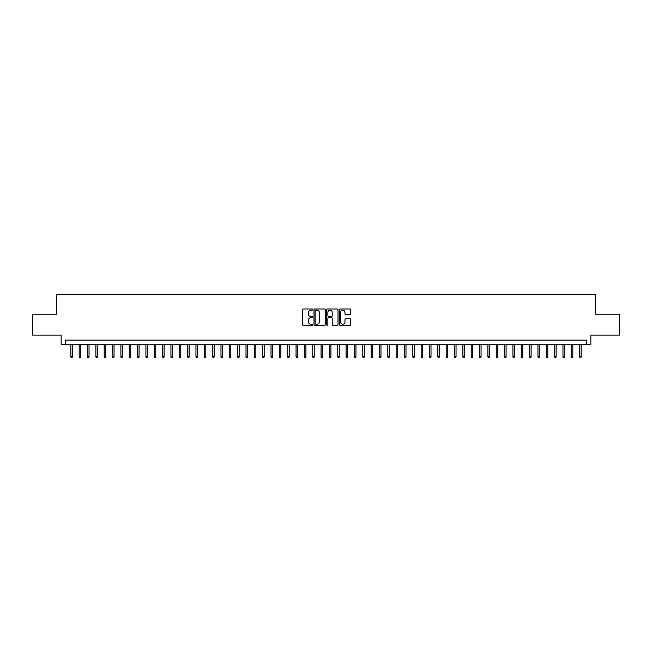 <?xml version="1.0" encoding="UTF-8"?>
<svg xmlns="http://www.w3.org/2000/svg" width="652" height="652" viewBox="0 0 652 652"><rect width="100%" height="100%" fill="white"/><g stroke="black" fill="none" stroke-linecap="round" stroke-linejoin="round"><path stroke-width="0.98" d="M312.658 309.545A0.57 0.57 0 0 0 312.08 308.975L303.384 308.975A0.815 0.815 0 0 0 302.561 309.79L302.561 324.525A0.815 0.815 0 0 0 303.384 325.348L312.08 325.348A0.57 0.57 0 0 0 312.658 324.769A0.57 0.57 0 0 0 312.08 324.199L310.955 324.199A2.616 2.616 0 0 1 308.339 321.583L308.339 320.352A2.616 2.616 0 0 1 310.955 317.728L312.08 317.728A0.57 0.57 0 0 0 312.658 317.157A0.57 0.57 0 0 0 312.08 316.587L310.955 316.587A2.616 2.616 0 0 1 308.339 313.962L308.339 312.74A2.616 2.616 0 0 1 310.955 310.116L312.08 310.116A0.57 0.57 0 0 0 312.658 309.545M349.928 314.745A0.815 0.815 0 0 0 350.743 313.922L350.743 309.79A0.815 0.815 0 0 0 349.928 308.975L340.262 308.975A0.815 0.815 0 0 0 339.447 309.79L339.447 324.525A0.815 0.815 0 0 0 340.262 325.348L349.928 325.348A0.815 0.815 0 0 0 350.743 324.525L350.743 319.529A0.815 0.815 0 0 0 349.928 318.714L345.796 318.714A0.815 0.815 0 0 0 344.973 319.529L344.973 322.007A2.192 2.192 0 0 1 342.781 324.199A2.192 2.192 0 0 1 340.597 322.007L340.597 312.308A2.192 2.192 0 0 1 342.781 310.116A2.192 2.192 0 0 1 344.973 312.308L344.973 313.922A0.815 0.815 0 0 0 345.796 314.745L349.928 314.745M586.661 344.264L590.834 344.264L590.834 335.095L619.4 335.095L619.4 314.24L595.423 314.24L595.423 294.223L56.577 294.223L56.577 314.24L32.6 314.24L32.6 335.095L61.166 335.095L61.166 344.264L586.661 344.264L586.661 340.099L65.339 340.099L65.339 344.264M325.283 309.79A0.815 0.815 0 0 0 324.468 308.975L314.802 308.975A0.815 0.815 0 0 0 313.987 309.79L313.987 324.525A0.815 0.815 0 0 0 314.802 325.348L324.468 325.348A0.815 0.815 0 0 0 325.283 324.525L325.283 309.79M327.532 308.975L337.198 308.975A0.815 0.815 0 0 1 338.013 309.79L338.013 324.525A0.815 0.815 0 0 1 337.198 325.348L333.058 325.348A0.815 0.815 0 0 1 332.243 324.525L332.243 318.551A0.815 0.815 0 0 0 331.428 317.728L328.681 317.728A0.815 0.815 0 0 0 327.866 318.551L327.866 324.769A0.57 0.57 0 0 1 327.288 325.348A0.57 0.57 0 0 1 326.717 324.769L326.717 309.79A0.815 0.815 0 0 1 327.532 308.975M315.707 310.116A0.57 0.57 0 0 0 315.128 310.694L315.128 323.628A0.57 0.57 0 0 0 315.707 324.199L316.888 324.199A2.616 2.616 0 0 0 319.513 321.583L319.513 312.74A2.616 2.616 0 0 0 316.888 310.116L315.707 310.116M332.243 312.349A2.192 2.192 0 0 0 330.051 310.156A2.192 2.192 0 0 0 327.866 312.349L327.866 315.764A0.815 0.815 0 0 0 328.681 316.587L331.428 316.587A0.815 0.815 0 0 0 332.243 315.764L332.243 312.349M72.348 356.693L72.013 357.777L71.174 357.777L70.848 356.693L72.348 356.693L72.348 344.264M70.848 356.693L70.848 344.264M80.685 356.693L80.351 357.777L79.52 357.777L79.185 356.693L80.685 356.693L80.685 344.264M79.185 356.693L79.185 344.264M89.031 356.693L88.696 357.777L87.857 357.777L87.523 356.693L89.031 356.693L89.031 344.264M87.523 356.693L87.523 344.264M97.368 356.693L97.034 357.777L96.203 357.777L95.868 356.693L97.368 356.693L97.368 344.264M95.868 356.693L95.868 344.264M105.714 356.693L105.38 357.777L104.54 357.777L104.206 356.693L105.714 356.693L105.714 344.264M104.206 356.693L104.206 344.264M114.051 356.693L113.717 357.777L112.886 357.777L112.551 356.693L114.051 356.693L114.051 344.264M112.551 356.693L112.551 344.264M122.389 356.693L122.063 357.777L121.223 357.777L120.889 356.693L122.389 356.693L122.389 344.264M120.889 356.693L120.889 344.264M130.734 356.693L130.4 357.777L129.569 357.777L129.235 356.693L130.734 356.693L130.734 344.264M129.235 356.693L129.235 344.264M139.072 356.693L138.737 357.777L137.906 357.777L137.572 356.693L139.072 356.693L139.072 344.264M137.572 356.693L137.572 344.264M147.417 356.693L147.083 357.777L146.252 357.777L145.918 356.693L147.417 356.693L147.417 344.264M145.918 356.693L145.918 344.264M155.755 356.693L155.42 357.777L154.589 357.777L154.255 356.693L155.755 356.693L155.755 344.264M154.255 356.693L154.255 344.264M164.1 356.693L163.766 357.777L162.927 357.777L162.601 356.693L164.1 356.693L164.1 344.264M162.601 356.693L162.601 344.264M172.438 356.693L172.104 357.777L171.272 357.777L170.938 356.693L172.438 356.693L172.438 344.264M170.938 356.693L170.938 344.264M180.783 356.693L180.449 357.777L179.61 357.777L179.276 356.693L180.783 356.693L180.783 344.264M179.276 356.693L179.276 344.264M189.121 356.693L188.787 357.777L187.955 357.777L187.621 356.693L189.121 356.693L189.121 344.264M187.621 356.693L187.621 344.264M197.466 356.693L197.132 357.777L196.293 357.777L195.959 356.693L197.466 356.693L197.466 344.264M195.959 356.693L195.959 344.264M205.804 356.693L205.47 357.777L204.638 357.777L204.304 356.693L205.804 356.693L205.804 344.264M204.304 356.693L204.304 344.264M214.141 356.693L213.815 357.777L212.976 357.777L212.642 356.693L214.141 356.693L214.141 344.264M212.642 356.693L212.642 344.264M222.487 356.693L222.153 357.777L221.321 357.777L220.987 356.693L222.487 356.693L222.487 344.264M220.987 356.693L220.987 344.264M230.824 356.693L230.49 357.777L229.659 357.777L229.325 356.693L230.824 356.693L230.824 344.264M229.325 356.693L229.325 344.264M239.17 356.693L238.836 357.777L238.004 357.777L237.67 356.693L239.17 356.693L239.17 344.264M237.67 356.693L237.67 344.264M247.507 356.693L247.173 357.777L246.342 357.777L246.008 356.693L247.507 356.693L247.507 344.264M246.008 356.693L246.008 344.264M255.853 356.693L255.519 357.777L254.679 357.777L254.353 356.693L255.853 356.693L255.853 344.264M254.353 356.693L254.353 344.264M264.19 356.693L263.856 357.777L263.025 357.777L262.691 356.693L264.19 356.693L264.19 344.264M262.691 356.693L262.691 344.264M272.536 356.693L272.202 357.777L271.362 357.777L271.028 356.693L272.536 356.693L272.536 344.264M271.028 356.693L271.028 344.264M280.873 356.693L280.539 357.777L279.708 357.777L279.374 356.693L280.873 356.693L280.873 344.264M279.374 356.693L279.374 344.264M289.219 356.693L288.885 357.777L288.045 357.777L287.711 356.693L289.219 356.693L289.219 344.264M287.711 356.693L287.711 344.264M297.556 356.693L297.222 357.777L296.391 357.777L296.057 356.693L297.556 356.693L297.556 344.264M296.057 356.693L296.057 344.264M305.894 356.693L305.568 357.777L304.728 357.777L304.394 356.693L305.894 356.693L305.894 344.264M304.394 356.693L304.394 344.264M314.24 356.693L313.905 357.777L313.074 357.777L312.74 356.693L314.24 356.693L314.24 344.264M312.74 356.693L312.74 344.264M322.577 356.693L322.243 357.777L321.412 357.777L321.077 356.693L322.577 356.693L322.577 344.264M321.077 356.693L321.077 344.264M330.923 356.693L330.588 357.777L329.757 357.777L329.423 356.693L330.923 356.693L330.923 344.264M329.423 356.693L329.423 344.264M339.26 356.693L338.926 357.777L338.095 357.777L337.76 356.693L339.26 356.693L339.26 344.264M337.76 356.693L337.76 344.264M347.606 356.693L347.272 357.777L346.432 357.777L346.106 356.693L347.606 356.693L347.606 344.264M346.106 356.693L346.106 344.264M355.943 356.693L355.609 357.777L354.778 357.777L354.443 356.693L355.943 356.693L355.943 344.264M354.443 356.693L354.443 344.264M364.289 356.693L363.955 357.777L363.115 357.777L362.781 356.693L364.289 356.693L364.289 344.264M362.781 356.693L362.781 344.264M372.626 356.693L372.292 357.777L371.461 357.777L371.127 356.693L372.626 356.693L372.626 344.264M371.127 356.693L371.127 344.264M380.972 356.693L380.638 357.777L379.798 357.777L379.464 356.693L380.972 356.693L380.972 344.264M379.464 356.693L379.464 344.264M389.309 356.693L388.975 357.777L388.144 357.777L387.81 356.693L389.309 356.693L389.309 344.264M387.81 356.693L387.81 344.264M397.647 356.693L397.321 357.777L396.481 357.777L396.147 356.693L397.647 356.693L397.647 344.264M396.147 356.693L396.147 344.264M405.992 356.693L405.658 357.777L404.827 357.777L404.493 356.693L405.992 356.693L405.992 344.264M404.493 356.693L404.493 344.264M414.33 356.693L413.996 357.777L413.164 357.777L412.83 356.693L414.33 356.693L414.33 344.264M412.83 356.693L412.83 344.264M422.675 356.693L422.341 357.777L421.51 357.777L421.176 356.693L422.675 356.693L422.675 344.264M421.176 356.693L421.176 344.264M431.013 356.693L430.679 357.777L429.847 357.777L429.513 356.693L431.013 356.693L431.013 344.264M429.513 356.693L429.513 344.264M439.358 356.693L439.024 357.777L438.185 357.777L437.859 356.693L439.358 356.693L439.358 344.264M437.859 356.693L437.859 344.264M447.696 356.693L447.362 357.777L446.53 357.777L446.196 356.693L447.696 356.693L447.696 344.264M446.196 356.693L446.196 344.264M456.041 356.693L455.707 357.777L454.868 357.777L454.534 356.693L456.041 356.693L456.041 344.264M454.534 356.693L454.534 344.264M464.379 356.693L464.045 357.777L463.213 357.777L462.879 356.693L464.379 356.693L464.379 344.264M462.879 356.693L462.879 344.264M472.724 356.693L472.39 357.777L471.551 357.777L471.217 356.693L472.724 356.693L472.724 344.264M471.217 356.693L471.217 344.264M481.062 356.693L480.728 357.777L479.896 357.777L479.562 356.693L481.062 356.693L481.062 344.264M479.562 356.693L479.562 344.264M489.399 356.693L489.073 357.777L488.234 357.777L487.9 356.693L489.399 356.693L489.399 344.264M487.9 356.693L487.9 344.264M497.745 356.693L497.411 357.777L496.579 357.777L496.245 356.693L497.745 356.693L497.745 344.264M496.245 356.693L496.245 344.264M506.082 356.693L505.748 357.777L504.917 357.777L504.583 356.693L506.082 356.693L506.082 344.264M504.583 356.693L504.583 344.264M514.428 356.693L514.094 357.777L513.263 357.777L512.928 356.693L514.428 356.693L514.428 344.264M512.928 356.693L512.928 344.264M522.765 356.693L522.431 357.777L521.6 357.777L521.266 356.693L522.765 356.693L522.765 344.264M521.266 356.693L521.266 344.264M531.111 356.693L530.777 357.777L529.937 357.777L529.611 356.693L531.111 356.693L531.111 344.264M529.611 356.693L529.611 344.264M539.448 356.693L539.114 357.777L538.283 357.777L537.949 356.693L539.448 356.693L539.448 344.264M537.949 356.693L537.949 344.264M547.794 356.693L547.46 357.777L546.62 357.777L546.286 356.693L547.794 356.693L547.794 344.264M546.286 356.693L546.286 344.264M556.132 356.693L555.797 357.777L554.966 357.777L554.632 356.693L556.132 356.693L556.132 344.264M554.632 356.693L554.632 344.264M564.477 356.693L564.143 357.777L563.304 357.777L562.969 356.693L564.477 356.693L564.477 344.264M562.969 356.693L562.969 344.264M572.815 356.693L572.48 357.777L571.649 357.777L571.315 356.693L572.815 356.693L572.815 344.264M571.315 356.693L571.315 344.264M581.152 356.693L580.826 357.777L579.987 357.777L579.652 356.693L581.152 356.693L581.152 344.264M579.652 356.693L579.652 344.264"/></g></svg>
